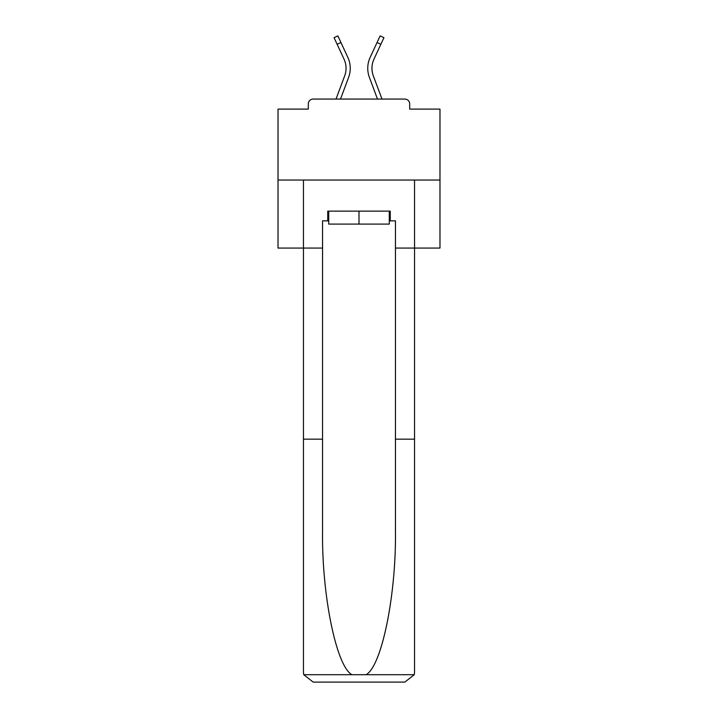 <?xml version="1.0" encoding="UTF-8"?>
<svg xmlns="http://www.w3.org/2000/svg" width="718" height="718" viewBox="0 0 718 718"><rect width="100%" height="100%" fill="white"/><g stroke="black" fill="none" stroke-linecap="round" stroke-linejoin="round"><path stroke-width="1.08" d="M409.691 109.1L409.691 103.922L409.691 109.1L439.981 109.1L439.981 248.06L395.438 248.06L395.438 220.857L390.26 220.857L390.26 211.137L327.74 211.137L327.74 220.857L328.718 220.857M439.981 180.038L278.019 180.038L278.019 248.06L303.454 248.06L303.454 180.038L414.546 180.038L414.546 672.38L414.546 439.165L395.438 439.165L395.438 248.06M278.019 180.038L278.019 109.1L308.309 109.1L308.309 103.922L308.309 109.1M409.691 103.922A4.855 4.855 0 0 0 404.835 99.066L313.165 99.066A4.855 4.855 0 0 0 308.309 103.922M404.835 99.066L384.265 99.066M333.735 99.066L313.165 99.066M348.616 77.356L340.511 99.066L348.616 77.356A25.911 25.911 0 0 0 347.844 57.386L340.942 42.515L337.128 44.283L334.058 37.668L337.882 35.9L340.942 42.515M344.676 75.884L336.015 99.066L344.676 75.884A21.702 21.702 0 0 0 346.04 68.291A21.702 21.702 0 0 1 344.676 75.884A21.702 21.702 0 0 0 344.03 59.154L337.128 44.283M369.384 77.356L377.488 99.066L369.384 77.356A25.911 25.911 0 0 1 370.156 57.386L380.118 35.9L383.942 37.668L373.97 59.154A21.702 21.702 0 0 0 373.324 75.884L381.985 99.066L373.324 75.884A21.702 21.702 0 0 1 371.96 68.291A21.702 21.702 0 0 0 373.324 75.884A21.702 21.702 0 0 1 371.96 68.291A21.702 21.702 0 0 0 373.324 75.884A21.702 21.702 0 0 1 371.96 68.291A21.702 21.702 0 0 0 373.324 75.884A21.702 21.702 0 0 1 371.96 68.291A21.702 21.702 0 0 0 373.324 75.884A21.702 21.702 0 0 1 371.96 68.291A21.702 21.702 0 0 0 373.324 75.884A21.702 21.702 0 0 1 371.96 68.291A21.702 21.702 0 0 0 373.324 75.884A21.702 21.702 0 0 1 371.96 68.291A21.702 21.702 0 0 0 373.324 75.884A21.702 21.702 0 0 1 371.96 68.291A21.702 21.702 0 0 0 373.324 75.884A21.702 21.702 0 0 1 371.96 68.291A21.702 21.702 0 0 0 373.324 75.884A21.702 21.702 0 0 1 371.96 68.291A21.702 21.702 0 0 0 373.324 75.884A21.702 21.702 0 0 1 371.96 68.291A21.702 21.702 0 0 0 373.324 75.884A21.702 21.702 0 0 1 371.96 68.291A21.702 21.702 0 0 0 373.324 75.884A21.702 21.702 0 0 1 371.96 68.291A21.702 21.702 0 0 0 373.324 75.884A21.702 21.702 0 0 1 371.96 68.291A21.702 21.702 0 0 0 373.324 75.884A21.702 21.702 0 0 1 371.96 68.291A21.702 21.702 0 0 0 373.324 75.884A21.702 21.702 0 0 1 371.96 68.291A21.702 21.702 0 0 0 373.324 75.884A21.702 21.702 0 0 1 371.96 68.291A21.702 21.702 0 0 0 373.324 75.884A21.702 21.702 0 0 1 371.96 68.291A21.702 21.702 0 0 0 373.324 75.884M389.282 211.137L389.282 224.088L328.718 224.088L328.718 211.137M359 211.137L359 224.088M327.74 220.857L322.561 220.857L322.561 439.165L303.454 439.165L303.454 672.38L303.732 674.714L313.165 682.1L337.783 682.1M313.165 682.1L404.835 682.1L313.165 682.1M380.217 682.1L404.835 682.1L414.268 674.714L414.546 672.38M322.561 439.165L322.561 529.776C321.556 594.136 336.177 666.25 351.946 674.714L366.054 674.714C381.823 666.25 396.444 594.136 395.438 529.776L395.438 439.165M303.454 672.38L303.454 248.06L322.561 248.06M389.282 220.857L390.26 220.857M373.97 59.154A21.702 21.702 0 0 0 371.96 68.291A21.702 21.702 0 0 1 373.97 59.154A21.702 21.702 0 0 0 371.96 68.291A21.702 21.702 0 0 1 373.97 59.154A21.702 21.702 0 0 0 371.96 68.291A21.702 21.702 0 0 1 373.97 59.154A21.702 21.702 0 0 0 371.96 68.291A21.702 21.702 0 0 1 373.97 59.154A21.702 21.702 0 0 0 371.96 68.291A21.702 21.702 0 0 1 373.97 59.154A21.702 21.702 0 0 0 371.96 68.291A21.702 21.702 0 0 1 373.97 59.154A21.702 21.702 0 0 0 371.96 68.291A21.702 21.702 0 0 1 373.97 59.154A21.702 21.702 0 0 0 371.96 68.291A21.702 21.702 0 0 1 373.97 59.154A21.702 21.702 0 0 0 371.96 68.291A21.702 21.702 0 0 1 373.97 59.154A21.702 21.702 0 0 0 371.96 68.291A21.702 21.702 0 0 1 373.97 59.154A21.702 21.702 0 0 0 371.96 68.291A21.702 21.702 0 0 1 373.97 59.154A21.702 21.702 0 0 0 371.96 68.291A21.702 21.702 0 0 1 373.97 59.154A21.702 21.702 0 0 0 371.96 68.291A21.702 21.702 0 0 1 373.97 59.154A21.702 21.702 0 0 0 371.96 68.291A21.702 21.702 0 0 1 373.97 59.154A21.702 21.702 0 0 0 371.96 68.291A21.702 21.702 0 0 1 373.97 59.154A21.702 21.702 0 0 0 371.96 68.291A21.702 21.702 0 0 1 373.97 59.154A21.702 21.702 0 0 0 371.96 68.291A21.702 21.702 0 0 1 373.97 59.154A21.702 21.702 0 0 0 371.96 68.291A21.702 21.702 0 0 1 373.97 59.154M303.732 674.714L351.946 674.714M366.054 674.714L414.268 674.714M380.872 44.283L377.058 42.515"/></g></svg>
